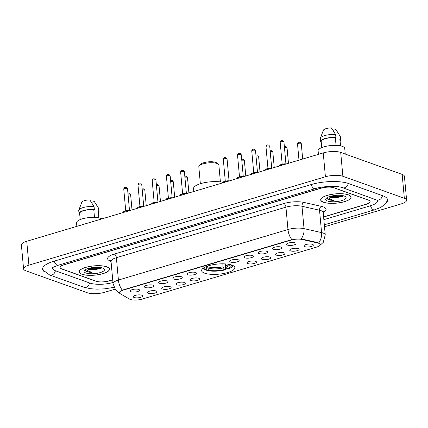 <?xml version="1.0" encoding="UTF-8"?>
<svg xmlns="http://www.w3.org/2000/svg" width="428" height="428" viewBox="0 0 428 428"><rect width="100%" height="100%" fill="white"/><g stroke="black" fill="none" stroke-linecap="round" stroke-linejoin="round"><path stroke-width="0.64" d="M231.842 265.06A16.671 5.099 174.8 0 0 213.021 264.691A16.671 5.099 174.8 0 0 201.631 270.624A16.671 5.099 174.8 0 0 204.627 273.171A16.671 5.099 174.8 0 0 223.448 273.54A16.671 5.099 174.8 0 0 234.838 267.607A16.671 5.099 174.8 0 0 231.842 265.06M273.262 249.358A4.719 1.445 -5.2 0 1 272.476 248.352A4.719 1.445 -5.2 0 1 276.076 246.881A4.719 1.445 -5.2 0 1 280.961 247.063A4.719 1.445 -5.2 0 1 281.699 247.512A4.719 1.445 -5.2 0 1 279.013 249.38A4.719 1.445 -5.2 0 1 273.262 249.358M259.042 253.595A4.719 1.445 -5.2 0 1 258.255 252.59A4.719 1.445 -5.2 0 1 261.856 251.124A4.719 1.445 -5.2 0 1 266.74 251.3A4.719 1.445 -5.2 0 1 267.473 251.755A4.719 1.445 -5.2 0 1 264.788 253.617A4.719 1.445 -5.2 0 1 259.042 253.595M244.816 257.833A4.719 1.445 -5.2 0 1 244.03 256.832A4.719 1.445 -5.2 0 1 247.63 255.361A4.719 1.445 -5.2 0 1 252.52 255.537A4.719 1.445 -5.2 0 1 253.253 255.992A4.719 1.445 -5.2 0 1 250.567 257.854A4.719 1.445 -5.2 0 1 244.816 257.833M230.596 262.075A4.719 1.445 -5.2 0 1 229.809 261.069A4.719 1.445 -5.2 0 1 233.41 259.598A4.719 1.445 -5.2 0 1 238.294 259.78A4.719 1.445 -5.2 0 1 239.033 260.229A4.719 1.445 -5.2 0 1 236.347 262.091A4.719 1.445 -5.2 0 1 230.596 262.075M187.929 274.792A4.719 1.445 -5.2 0 1 187.143 273.786A4.719 1.445 -5.2 0 1 190.744 272.315A4.719 1.445 -5.2 0 1 195.628 272.497A4.719 1.445 -5.2 0 1 196.366 272.946A4.719 1.445 -5.2 0 1 193.681 274.808A4.719 1.445 -5.2 0 1 187.929 274.792M173.709 279.029A4.719 1.445 -5.2 0 1 172.923 278.023A4.719 1.445 -5.2 0 1 176.523 276.558A4.719 1.445 -5.2 0 1 181.408 276.734A4.719 1.445 -5.2 0 1 182.141 277.184A4.719 1.445 -5.2 0 1 179.455 279.051A4.719 1.445 -5.2 0 1 173.709 279.029M159.484 283.266A4.719 1.445 -5.2 0 1 158.697 282.261A4.719 1.445 -5.2 0 1 162.298 280.795A4.719 1.445 -5.2 0 1 167.188 280.971A4.719 1.445 -5.2 0 1 167.92 281.426A4.719 1.445 -5.2 0 1 165.235 283.288A4.719 1.445 -5.2 0 1 159.484 283.266M145.263 287.509A4.719 1.445 -5.2 0 1 144.477 286.503A4.719 1.445 -5.2 0 1 148.077 285.032A4.719 1.445 -5.2 0 1 152.962 285.214A4.719 1.445 -5.2 0 1 153.7 285.663A4.719 1.445 -5.2 0 1 151.014 287.525A4.719 1.445 -5.2 0 1 145.263 287.509M131.043 291.746A4.719 1.445 -5.2 0 1 130.256 290.74A4.719 1.445 -5.2 0 1 133.857 289.269A4.719 1.445 -5.2 0 1 138.742 289.451A4.719 1.445 -5.2 0 1 139.475 289.9A4.719 1.445 -5.2 0 1 136.789 291.768A4.719 1.445 -5.2 0 1 131.043 291.746M287.482 245.121A4.719 1.445 -5.2 0 1 286.696 244.115A4.719 1.445 -5.2 0 1 290.296 242.644A4.719 1.445 -5.2 0 1 295.186 242.826A4.719 1.445 -5.2 0 1 295.919 243.275A4.719 1.445 -5.2 0 1 293.234 245.137A4.719 1.445 -5.2 0 1 287.482 245.121M290.58 250.888A4.719 1.445 -5.2 0 1 289.793 249.882A4.719 1.445 -5.2 0 1 293.394 248.411A4.719 1.445 -5.2 0 1 298.284 248.593A4.719 1.445 -5.2 0 1 299.017 249.043A4.719 1.445 -5.2 0 1 296.331 250.91A4.719 1.445 -5.2 0 1 290.58 250.888M276.36 255.125A4.719 1.445 -5.2 0 1 275.573 254.12A4.719 1.445 -5.2 0 1 279.174 252.654A4.719 1.445 -5.2 0 1 284.058 252.83A4.719 1.445 -5.2 0 1 284.797 253.285A4.719 1.445 -5.2 0 1 282.111 255.147A4.719 1.445 -5.2 0 1 276.36 255.125M262.134 259.363A4.719 1.445 -5.2 0 1 261.353 258.362A4.719 1.445 -5.2 0 1 264.948 256.891A4.719 1.445 -5.2 0 1 269.838 257.067A4.719 1.445 -5.2 0 1 270.571 257.522A4.719 1.445 -5.2 0 1 267.885 259.384A4.719 1.445 -5.2 0 1 262.134 259.363M247.914 263.605A4.719 1.445 -5.2 0 1 247.127 262.599A4.719 1.445 -5.2 0 1 250.728 261.128A4.719 1.445 -5.2 0 1 255.618 261.31A4.719 1.445 -5.2 0 1 256.351 261.759A4.719 1.445 -5.2 0 1 253.665 263.621A4.719 1.445 -5.2 0 1 247.914 263.605M191.027 280.559A4.719 1.445 -5.2 0 1 190.241 279.554A4.719 1.445 -5.2 0 1 193.841 278.082A4.719 1.445 -5.2 0 1 198.726 278.264A4.719 1.445 -5.2 0 1 199.464 278.714A4.719 1.445 -5.2 0 1 196.778 280.581A4.719 1.445 -5.2 0 1 191.027 280.559M176.801 284.797A4.719 1.445 -5.2 0 1 176.02 283.791A4.719 1.445 -5.2 0 1 179.616 282.325A4.719 1.445 -5.2 0 1 184.505 282.501A4.719 1.445 -5.2 0 1 185.238 282.956A4.719 1.445 -5.2 0 1 182.553 284.818A4.719 1.445 -5.2 0 1 176.801 284.797M162.581 289.039A4.719 1.445 -5.2 0 1 161.795 288.033A4.719 1.445 -5.2 0 1 165.395 286.562A4.719 1.445 -5.2 0 1 170.285 286.744A4.719 1.445 -5.2 0 1 171.018 287.193A4.719 1.445 -5.2 0 1 168.332 289.055A4.719 1.445 -5.2 0 1 162.581 289.039M148.361 293.276A4.719 1.445 -5.2 0 1 147.574 292.27A4.719 1.445 -5.2 0 1 151.175 290.799A4.719 1.445 -5.2 0 1 156.06 290.981A4.719 1.445 -5.2 0 1 156.798 291.431A4.719 1.445 -5.2 0 1 154.112 293.298A4.719 1.445 -5.2 0 1 148.361 293.276M134.135 297.514A4.719 1.445 -5.2 0 1 133.354 296.508A4.719 1.445 -5.2 0 1 136.949 295.042A4.719 1.445 -5.2 0 1 141.839 295.218A4.719 1.445 -5.2 0 1 142.572 295.668A4.719 1.445 -5.2 0 1 139.886 297.535A4.719 1.445 -5.2 0 1 134.135 297.514M304.8 246.651A4.719 1.445 -5.2 0 1 304.019 245.645A4.719 1.445 -5.2 0 1 307.614 244.174A4.719 1.445 -5.2 0 1 312.504 244.356A4.719 1.445 -5.2 0 1 313.237 244.805A4.719 1.445 -5.2 0 1 310.551 246.667A4.719 1.445 -5.2 0 1 304.8 246.651M317.79 243.013A8.49 2.595 -5.2 0 1 318.737 243.286A8.49 2.595 -5.2 0 1 320.267 244.581A8.49 2.595 -5.2 0 1 316.661 247.084L142.091 299.113A8.49 2.595 -5.2 0 1 129.572 299.113L120.161 293.672A8.49 2.595 -5.2 0 1 119.369 292.704A8.49 2.595 -5.2 0 1 122.975 290.2L291.206 240.06A8.49 2.595 -5.2 0 1 302.045 239.461L317.79 243.013L317.753 242.58L319.358 243.323M323.6 216.9L366.036 204.258A9.437 2.884 174.8 0 0 370.043 201.47A9.437 2.884 174.8 0 0 368.348 200.031L334.198 187.822A9.437 2.884 174.8 0 0 321.107 188.192L64.136 264.782A9.437 2.884 174.8 0 0 60.129 267.564A9.437 2.884 174.8 0 0 61.825 269.003L95.968 281.212A9.437 2.884 174.8 0 0 109.065 280.843L112.708 279.757M52.681 267.602A16.986 5.195 174.8 0 0 52.612 268.249A16.986 5.195 174.8 0 0 55.661 270.838L89.81 283.047A16.986 5.195 174.8 0 0 112.96 282.507M323.852 219.655L370.348 205.798A16.986 5.195 174.8 0 0 377.56 200.791A16.986 5.195 174.8 0 0 377.373 200.165M324.499 226.765L401.261 203.889A12.583 3.847 174.8 0 0 406.6 200.181A12.583 3.847 174.8 0 0 404.337 198.26L342.876 176.282A12.583 3.847 174.8 0 0 325.419 176.775L28.911 265.146A12.583 3.847 174.8 0 0 23.572 268.859A12.583 3.847 174.8 0 0 25.835 270.78L87.296 292.752A12.583 3.847 174.8 0 0 104.753 292.26L115.062 289.189M406.6 200.181L404.428 176.32A12.583 3.847 174.8 0 0 402.165 174.399L340.704 152.427A12.583 3.847 174.8 0 0 323.247 152.914L26.739 241.285A12.583 3.847 174.8 0 0 21.4 244.998L23.572 268.859M386.19 202.867A27.05 8.271 174.8 0 0 387.586 199.876A27.05 8.271 174.8 0 0 382.723 195.746L348.579 183.542A27.05 8.271 174.8 0 0 311.044 184.596L54.072 261.182A27.05 8.271 174.8 0 0 42.586 269.159A27.05 8.271 174.8 0 0 44.496 271.85M348.322 194.81A15.253 4.665 174.8 0 0 331.101 194.467A15.253 4.665 174.8 0 0 320.679 199.903A15.253 4.665 174.8 0 0 323.418 202.23A15.253 4.665 174.8 0 0 340.64 202.572A15.253 4.665 174.8 0 0 351.062 197.137A15.253 4.665 174.8 0 0 348.322 194.81M106.754 266.805A15.253 4.665 174.8 0 0 89.532 266.467A15.253 4.665 174.8 0 0 79.11 271.898A15.253 4.665 174.8 0 0 81.85 274.23A15.253 4.665 174.8 0 0 99.071 274.567A15.253 4.665 174.8 0 0 109.493 269.137A15.253 4.665 174.8 0 0 106.754 266.805M318.694 242.922L318.705 242.927A11.01 7.618 102.7 0 0 321.578 232.597A12.583 3.847 -5.2 0 1 322.98 232.993A12.583 3.847 -5.2 0 1 325.243 234.913L323.204 212.545A12.583 3.847 174.8 0 0 320.947 210.624A12.583 3.847 174.8 0 0 319.539 210.228L301.991 206.269A12.583 3.847 174.8 0 0 285.941 207.157L116.379 257.693A12.583 3.847 174.8 0 0 111.039 261.401L110.943 260.748M119.401 292.859A11.01 9.619 120 0 1 118.674 292.485L115.64 289.938L113.072 283.775A12.583 3.847 -5.2 0 1 118.417 280.062A11.01 5.773 -106.6 0 0 122.312 290.136L291.869 239.6A11.01 5.773 73.4 0 1 287.974 229.526A12.583 3.847 -5.2 0 1 304.03 228.638A11.01 7.618 102.7 0 1 301.184 238.915L317.753 242.58M323.611 217.017L366.09 204.359A9.437 2.884 174.8 0 0 370.092 201.577A9.437 2.884 174.8 0 0 368.396 200.133L333.894 187.801A9.437 2.884 174.8 0 0 320.802 188.165L64.082 264.681A9.437 2.884 174.8 0 0 60.075 267.463A9.437 2.884 174.8 0 0 61.771 268.902L96.279 281.239A9.437 2.884 174.8 0 0 109.37 280.87L112.719 279.875M92.378 269.704A12.583 3.847 174.8 0 0 101.185 268.276M333.947 197.704A12.583 3.847 174.8 0 0 342.753 196.281M323.547 202.193A15.098 4.617 174.8 0 0 340.592 202.53A15.098 4.617 174.8 0 0 350.906 197.153A15.098 4.617 174.8 0 0 348.194 194.847A15.098 4.617 174.8 0 0 331.149 194.51A15.098 4.617 174.8 0 0 320.834 199.887A15.098 4.617 174.8 0 0 323.547 202.193M345.246 154.048L344.733 148.393A13.37 4.087 174.8 0 0 342.33 146.355A13.37 4.087 174.8 0 0 327.238 146.055A13.37 4.087 174.8 0 0 318.106 150.816L318.427 154.353M328.897 196.794L329.795 197.265L334.867 197.768L329.747 196.746M326.837 197.795L328.217 199.844L333.626 200.529L329.02 198.528M344.24 196.024A10.256 3.135 174.8 0 0 334.284 195.543A10.256 3.135 174.8 0 0 326.104 198.399A10.256 3.135 174.8 0 0 327.5 201.016A10.256 3.135 174.8 0 0 340.613 200.914A10.256 3.135 174.8 0 0 345.455 196.634A10.256 3.135 174.8 0 0 344.24 196.024M334.867 197.768L342.625 196.361M336.055 145.381L335.359 137.768A9.437 2.884 174.8 0 0 325.82 138.56A9.437 2.884 174.8 0 0 321.209 141.513L321.76 147.58M335.359 137.768L335.921 137.602L335.648 134.617L331.39 127.924A6.292 1.921 174.8 0 0 323.408 130.203L320.379 138.126A10.063 3.076 174.8 0 0 320.31 138.586L320.583 141.572A10.063 3.076 174.8 0 0 320.797 142.107L321.251 141.973M335.648 134.617A10.063 3.076 174.8 0 0 320.379 138.126M335.921 137.602A10.063 3.076 174.8 0 0 325.622 138.388A10.063 3.076 174.8 0 0 320.583 141.572M340.554 145.868L340.003 139.801A9.437 2.884 174.8 0 0 339.853 139.373L340.442 145.846M340.1 140.871A10.063 3.076 174.8 0 0 340.629 139.747L340.356 136.762A10.063 3.076 174.8 0 0 340.207 136.318A10.063 3.076 174.8 0 0 340.142 136.227L335.884 129.529L333.032 130.38M340.142 136.227L340.415 139.207L339.853 139.373M340.629 139.747A10.063 3.076 174.8 0 0 340.415 139.207M333.626 200.529L328.18 199.4L326.751 198.335M342.801 195.633L336.264 196.757L330.245 196.356M343.101 196.008L336.306 197.233L329.614 196.677M81.978 274.193A15.098 4.617 174.8 0 0 99.023 274.525A15.098 4.617 174.8 0 0 109.338 269.148A15.098 4.617 174.8 0 0 106.626 266.847A15.098 4.617 174.8 0 0 89.58 266.51A15.098 4.617 174.8 0 0 79.266 271.887A15.098 4.617 174.8 0 0 81.978 274.193M101.928 218.879A13.37 4.087 174.8 0 0 100.762 218.355A13.37 4.087 174.8 0 0 85.67 218.055A13.37 4.087 174.8 0 0 76.537 222.817L76.858 226.353M87.328 268.795L88.227 269.266L93.299 269.763L88.179 268.741M85.268 269.795L86.649 271.839L92.057 272.529L87.451 270.528M102.672 268.024A10.256 3.135 174.8 0 0 92.716 267.537A10.256 3.135 174.8 0 0 84.535 270.394A10.256 3.135 174.8 0 0 85.932 273.011A10.256 3.135 174.8 0 0 99.045 272.914A10.256 3.135 174.8 0 0 103.881 268.634A10.256 3.135 174.8 0 0 102.672 268.024M93.299 269.763L101.056 268.361M94.481 217.376L93.791 209.768A9.437 2.884 174.8 0 0 84.246 210.56A9.437 2.884 174.8 0 0 79.64 213.513L80.191 219.575M93.791 209.768L94.353 209.602L94.08 206.617L89.821 199.924A6.292 1.921 174.8 0 0 81.834 202.198L78.811 210.121A10.063 3.076 174.8 0 0 78.741 210.587L79.009 213.567A10.063 3.076 174.8 0 0 79.228 214.107L79.678 213.973M94.08 206.617A10.063 3.076 174.8 0 0 78.811 210.121M94.353 209.602A10.063 3.076 174.8 0 0 84.054 210.389A10.063 3.076 174.8 0 0 79.009 213.567M98.986 217.868L98.435 211.801A9.437 2.884 174.8 0 0 98.285 211.373L98.873 217.841M98.531 212.866A10.063 3.076 174.8 0 0 99.061 211.742L98.788 208.762A10.063 3.076 174.8 0 0 98.638 208.318A10.063 3.076 174.8 0 0 98.574 208.222L94.31 201.529L91.464 202.38M98.574 208.222L98.841 211.207L98.285 211.373M99.061 211.742A10.063 3.076 174.8 0 0 98.841 211.207M92.057 272.529L86.606 271.4L85.177 270.336M101.227 267.634L94.695 268.757L88.671 268.356M101.527 268.008L94.738 269.228L88.045 268.677M220.404 181.9L218.869 165.01A10.063 3.076 174.8 0 0 218.248 164.074L216.643 162.87A8.49 2.595 174.8 0 0 215.637 162.362A8.49 2.595 174.8 0 0 207.393 161.966A8.49 2.595 174.8 0 0 200.62 164.331L199.261 165.802A10.063 3.076 174.8 0 0 198.817 166.834L200.358 183.724M218.248 164.074A10.063 3.076 174.8 0 0 217.06 163.475A10.063 3.076 174.8 0 0 207.286 162.998A10.063 3.076 174.8 0 0 199.261 165.802M204.531 267.356A13.525 4.136 174.8 0 0 206.13 269.378L207.179 267.677L207.425 266.125M225.021 263.889L225.519 269.389L225.214 269.854A14.975 4.574 174.8 0 1 206.735 270.373L206.114 269.383M202.968 268.361A15.601 4.767 174.8 0 0 203.359 268.698L204.001 269.18A14.975 4.574 174.8 0 0 204.937 269.731L206.13 269.378M203.177 268.196A14.975 4.574 174.8 0 0 204.001 269.18M206.735 270.373L207.922 270.02A13.525 4.136 174.8 0 0 224.379 269.56L225.214 269.854M224.379 269.56L223.074 266.762L222.806 263.819M209.115 265.59L208.976 268.319L207.922 270.02M222.811 182.307A17.302 5.286 174.8 0 0 203.862 182.804A17.302 5.286 174.8 0 0 193.542 188.662L193.798 191.498M225.454 263.916L226.005 267.147L226.947 268.795L227.782 269.089A14.975 4.574 174.8 0 0 232.244 266.612L232.789 266.018A15.601 4.767 174.8 0 0 233.116 265.617M232.244 266.612A14.975 4.574 174.8 0 0 232.875 265.494M226.947 268.795A13.525 4.136 174.8 0 0 231.398 264.911M291.206 240.06L291.179 239.771M302.045 239.461L302.002 239.027M122.975 290.2L122.948 289.911M114.025 287.365L104.614 288.841L96.947 289.146L90.666 288.74L83.845 287.22A5.034 4.002 -70.3 0 0 85.974 287.258A5.034 4.002 -70.3 0 0 89.548 282.956M83.845 287.22L49.702 275.017A5.034 4.002 -70.3 0 0 51.825 275.049A5.034 4.002 -70.3 0 0 55.405 270.742M54.244 261.134A5.034 2.638 73.4 0 0 57.218 265.194A5.034 2.638 73.4 0 0 58.219 265.248L315.195 188.657C323.515 185.945 337.885 185.731 342.614 187.715L378.052 200.539M311.215 184.543A5.034 2.638 73.4 0 0 314.189 188.604A5.034 2.638 73.4 0 0 315.195 188.657M348.317 183.452A5.034 4.002 109.7 0 1 344.743 187.748A5.034 4.002 109.7 0 1 342.614 187.715M382.461 195.655A5.034 4.002 109.7 0 1 378.887 199.956A5.034 4.002 109.7 0 1 376.758 199.919M387.436 199.213L387.03 201.171L384.804 204.563L380.663 207.457L374.5 209.859A5.034 2.638 -106.6 0 1 373.494 209.806A5.034 2.638 -106.6 0 1 370.52 205.745M26.739 241.285L28.911 265.146M323.247 152.914L325.419 176.775M340.704 152.427L342.876 176.282M402.165 174.399L404.337 198.26M111.061 261.626L109.097 260.492A15.729 4.81 -5.2 0 1 114.313 254.066L283.871 203.53A15.729 4.81 -5.2 0 1 303.939 202.417A3.146 2.177 -77.3 0 0 301.991 206.269L304.03 228.638L321.578 232.597L319.539 210.228A3.146 2.177 -77.3 0 1 321.487 206.376A15.729 4.81 -5.2 0 1 323.199 212.432M114.313 254.066A3.146 1.648 73.4 0 1 116.379 257.693L118.417 280.062L287.974 229.526L285.941 207.157A3.146 1.648 73.4 0 0 283.871 203.53M303.939 202.417L321.487 206.376M110.772 260.663A3.146 2.75 -60 0 0 109.097 260.492M300.938 143.337A1.889 0.578 174.8 0 0 298.808 143.294A1.889 0.578 174.8 0 0 297.519 143.969C297.958 141.62 298.669 142.364 300.183 142.24L301.275 143.626A1.889 0.578 174.8 0 0 300.938 143.337M284.363 146.531L285.963 146.478L287.054 147.863A1.889 0.578 174.8 0 0 286.717 147.574A1.889 0.578 174.8 0 0 284.454 147.558M270.138 150.768L271.737 150.715L272.834 152.106A1.889 0.578 174.8 0 0 272.492 151.817A1.889 0.578 174.8 0 0 270.234 151.801M255.917 155.006L257.517 154.957L258.608 156.343A1.889 0.578 174.8 0 0 258.271 156.054A1.889 0.578 174.8 0 0 256.008 156.038M241.697 159.248L243.297 159.195L244.388 160.58A1.889 0.578 174.8 0 0 244.051 160.291A1.889 0.578 174.8 0 0 241.788 160.275M184.805 176.202L186.405 176.149L187.501 177.534A1.889 0.578 174.8 0 0 187.159 177.251A1.889 0.578 174.8 0 0 184.901 177.229M170.585 180.439L172.184 180.391L173.276 181.777A1.889 0.578 174.8 0 0 172.939 181.488A1.889 0.578 174.8 0 0 170.676 181.472M156.364 184.677L157.964 184.629L159.056 186.014A1.889 0.578 174.8 0 0 158.718 185.725A1.889 0.578 174.8 0 0 156.455 185.709M142.139 188.919L143.738 188.866L144.835 190.251A1.889 0.578 174.8 0 0 144.493 189.962A1.889 0.578 174.8 0 0 142.235 189.946M127.919 193.156L129.518 193.103L130.61 194.494A1.889 0.578 174.8 0 0 130.273 194.205A1.889 0.578 174.8 0 0 128.009 194.189M280.201 142.438C280.64 140.09 281.351 140.833 282.865 140.71L283.957 142.096A1.889 0.578 174.8 0 0 283.62 141.807A1.889 0.578 174.8 0 0 281.49 141.764A1.889 0.578 174.8 0 0 280.201 142.438L282.175 164.175M285.915 164.042A4.719 1.445 174.8 0 0 279.495 165.957L279.998 165.058L282.213 164.165L286.482 163.871M279.864 165.326A4.403 1.348 -5.2 0 1 286.434 163.887M265.975 146.676C266.419 144.332 267.131 145.071 268.645 144.948L269.736 146.333A1.889 0.578 174.8 0 0 269.394 146.05A1.889 0.578 174.8 0 0 267.265 146.007A1.889 0.578 174.8 0 0 265.975 146.676L267.955 168.413M271.694 168.279A4.719 1.445 174.8 0 0 265.274 170.194L265.777 169.301L267.992 168.407L272.262 168.113M265.644 169.563A4.403 1.348 -5.2 0 1 272.208 168.129M251.755 150.918C252.194 148.57 252.911 149.308 254.419 149.19L255.516 150.576A1.889 0.578 174.8 0 0 255.174 150.287A1.889 0.578 174.8 0 0 253.044 150.244A1.889 0.578 174.8 0 0 251.755 150.918L253.734 172.65M257.474 172.521A4.719 1.445 174.8 0 0 251.054 174.431L251.557 173.538L253.767 172.644L258.041 172.35M251.418 173.805A4.403 1.348 -5.2 0 1 257.988 172.366M237.535 155.155C237.973 152.807 238.685 153.545 240.199 153.427L241.29 154.813A1.889 0.578 174.8 0 0 240.953 154.524A1.889 0.578 174.8 0 0 238.824 154.481A1.889 0.578 174.8 0 0 237.535 155.155L239.509 176.892M243.248 176.759A4.719 1.445 174.8 0 0 236.828 178.674L237.331 177.775L239.546 176.882L243.816 176.587M237.198 178.043A4.403 1.348 -5.2 0 1 243.767 176.604M223.309 159.393C223.753 157.044 224.465 157.788 225.979 157.665L227.07 159.05A1.889 0.578 174.8 0 0 226.728 158.761A1.889 0.578 174.8 0 0 224.598 158.724A1.889 0.578 174.8 0 0 223.309 159.393L225.289 181.13M229.028 180.996A4.719 1.445 174.8 0 0 222.608 182.911L223.111 182.018L225.326 181.119L229.595 180.83M222.977 182.28A4.403 1.348 -5.2 0 1 229.542 180.846M180.643 172.109C181.087 169.761 181.798 170.505 183.312 170.381L184.404 171.767A1.889 0.578 174.8 0 0 184.061 171.478A1.889 0.578 174.8 0 0 181.932 171.435A1.889 0.578 174.8 0 0 180.643 172.109L182.622 193.847M186.362 193.713A4.719 1.445 174.8 0 0 179.942 195.628L180.445 194.729L182.66 193.836L186.929 193.547M180.311 194.997A4.403 1.348 -5.2 0 1 186.876 193.558M166.422 176.347C166.861 174.003 167.578 174.742 169.087 174.619L170.184 176.004A1.889 0.578 174.8 0 0 169.841 175.721A1.889 0.578 174.8 0 0 167.712 175.678A1.889 0.578 174.8 0 0 166.422 176.347L168.402 198.084M172.142 197.95A4.719 1.445 174.8 0 0 165.722 199.865L166.225 198.972L168.434 198.078L172.709 197.784M166.085 199.234A4.403 1.348 -5.2 0 1 172.655 197.8M152.202 180.589C152.641 178.241 153.352 178.979 154.866 178.861L155.958 180.247A1.889 0.578 174.8 0 0 155.621 179.958A1.889 0.578 174.8 0 0 153.492 179.915A1.889 0.578 174.8 0 0 152.202 180.589L154.176 202.321M157.916 202.193A4.719 1.445 174.8 0 0 151.496 204.103L151.999 203.209L154.214 202.316L158.483 202.021M151.865 203.477A4.403 1.348 -5.2 0 1 158.435 202.037M137.976 184.826C138.421 182.478 139.132 183.221 140.646 183.098L141.738 184.484A1.889 0.578 174.8 0 0 141.395 184.195A1.889 0.578 174.8 0 0 139.266 184.152A1.889 0.578 174.8 0 0 137.976 184.826L139.956 206.564M143.696 206.43A4.719 1.445 174.8 0 0 137.276 208.345L137.779 207.446L139.993 206.553L144.263 206.259M137.645 207.714A4.403 1.348 -5.2 0 1 144.209 206.275M123.756 189.064C124.195 186.72 124.912 187.459 126.421 187.336L127.517 188.721A1.889 0.578 174.8 0 0 127.175 188.432A1.889 0.578 174.8 0 0 125.046 188.395A1.889 0.578 174.8 0 0 123.756 189.064L125.736 210.801M129.475 210.667A4.719 1.445 174.8 0 0 123.055 212.582L123.558 211.689L125.768 210.795L130.042 210.501M123.419 211.951A4.403 1.348 -5.2 0 1 129.989 210.517M207.04 266.259A11.636 3.558 174.8 0 0 207.462 266.51M208.976 268.319A12.096 3.697 174.8 0 0 223.437 267.912M205.98 266.671A12.096 3.697 174.8 0 0 207.179 267.677M209.26 267.152A11.636 3.558 174.8 0 0 223.074 266.762M226.005 267.147A12.096 3.697 174.8 0 0 229.847 264.499M225.642 265.997A11.636 3.558 174.8 0 0 228.729 264.285M374.5 209.859L324.322 224.812M42.618 268.484L43.367 270.33L49.702 275.017M52.082 268.089C51.537 267.955 53.58 267.008 58.219 265.248M52.558 267.687L52.612 268.249M377.507 200.229L377.56 200.791M118.674 292.485L119.417 292.913M319.679 245.656L323.258 242.355L325.243 234.913M113.072 283.775L111.039 261.401M323.375 211.7L323.204 212.545M350.848 196.484L350.906 197.153M320.775 199.223L320.834 199.887M339.367 134.938L340.207 136.318M109.274 268.484L109.338 269.148M79.207 271.218L79.266 271.887M97.793 206.938L98.638 208.318M297.519 143.969L298.99 160.147M301.275 143.626L302.682 159.045M287.054 147.863L288.456 163.287M272.834 152.106L274.236 167.525M258.608 156.343L260.015 171.762M244.388 160.58L245.79 175.999M187.501 177.534L188.903 192.958M173.276 181.777L174.683 197.196M159.056 186.014L160.457 201.433M144.835 190.251L146.237 205.67M130.61 194.494L132.017 209.913M283.957 142.096L285.936 163.833M269.736 146.333L271.716 168.07M255.516 150.576L257.49 172.307M241.29 154.813L243.27 176.55M227.07 159.05L229.05 180.787M184.404 171.767L186.383 193.504M170.184 176.004L172.158 197.741M155.958 180.247L157.937 201.984M141.738 184.484L143.717 206.221M127.517 188.721L129.491 210.458"/></g></svg>
